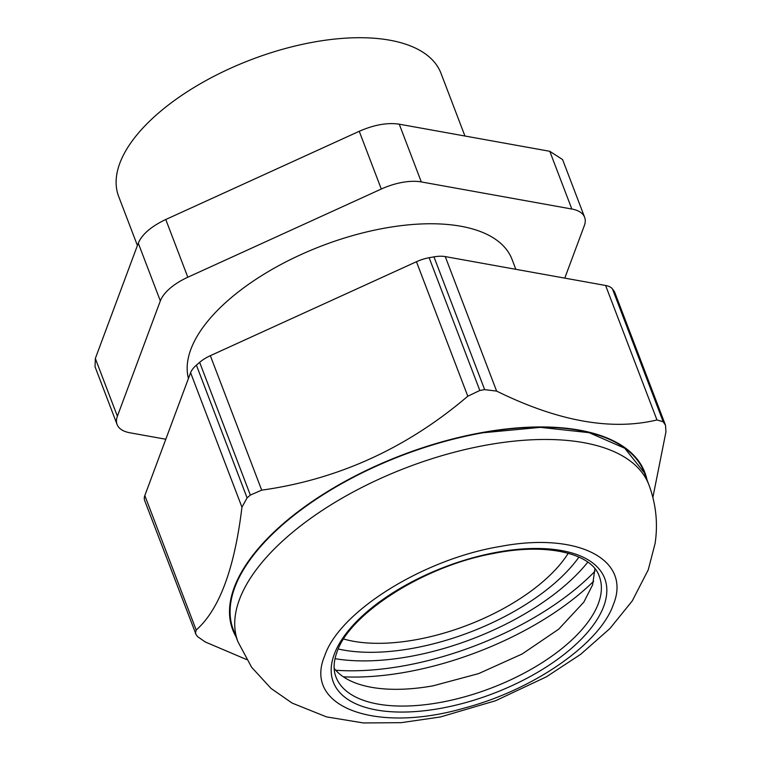 <?xml version="1.0" encoding="UTF-8"?>
<svg xmlns="http://www.w3.org/2000/svg" width="761" height="761" viewBox="0 0 761 761"><rect width="100%" height="100%" fill="white"/><g stroke="black" fill="none" stroke-linecap="round" stroke-linejoin="round"><path stroke-width="1.14" d="M594.902 568.781L592.629 584.857L583.811 602.17L558.679 629.195L522.179 653.975L478.593 673.618L432.971 685.851A140.947 65.731 -20.9 0 1 364.681 685.851A140.947 65.731 -20.9 0 1 334.155 668.358M500.205 546.474C577.761 531.625 631.991 559.506 613.328 604.634C600.02 643.559 534.051 689.504 465.123 707.854C375.867 734.013 302.935 707.045 324.671 655.906C339.358 611.483 423.516 559.021 500.205 546.474M593.685 581.242A196.024 91.425 -20.9 0 1 405.404 672.239A196.024 91.425 -20.9 0 1 343.373 676.824M594.988 571.245A196.024 91.425 -20.9 0 1 403.007 665.97A196.024 91.425 -20.9 0 1 335.734 670.241M237.955 641.808L233.323 629.689A219.958 102.583 -20.9 0 1 482.931 432.771L540.405 427.359L589.081 432.667L624.743 448.248L644.301 472.752L648.924 484.871A219.958 102.583 -20.9 0 0 487.554 444.89A219.958 102.583 -20.9 0 0 239.43 599.573A219.958 102.583 -20.9 0 0 237.955 641.808L251.653 667.311L271.068 688.458L292.119 703.078L326.555 716.9L363.454 722.95L401.228 722.665L440.353 716.986L495.62 700.719L546.379 676.833L580.595 654.374L609.903 628.548L632.248 600.933L648.248 569.818L655.078 543.544C658.103 523.625 656.049 504.067 648.924 484.871M234.426 632.581A220.062 102.64 -20.9 0 1 482.921 432.648A220.062 102.64 -20.9 0 1 645.404 475.644M246.564 659.54L205.175 641.932L197.622 636.643L196.138 634.684L144.657 500.519A25.874 12.071 -20.9 0 1 144.828 495.554L196.186 630.032C219.292 609.656 234.55 568.705 241.941 507.168L190.592 372.69L144.828 495.554M190.592 372.69A25.874 12.071 -20.9 0 1 196.405 365.147L199.658 362.341A25.874 12.071 -20.9 0 1 210.34 355.682L261.698 490.16C338.255 479.42 406.954 448.105 467.806 396.215L416.448 261.727L210.34 355.682M416.448 261.727A25.874 12.071 -20.9 0 1 429.137 257.722L479.83 390.479L467.806 396.215M479.83 390.479L484.652 389.622L433.96 256.866L429.137 257.722M433.96 256.866A25.874 12.071 -20.9 0 1 445.261 256.6L496.619 391.097C557.927 421.29 611.378 430.907 656.971 419.958L605.613 285.48L445.261 256.6M605.613 285.48A25.874 12.071 -20.9 0 1 612.5 289.018L663.192 421.756L665.504 425.247L665.951 431.858L652.89 497.39M664.667 423.715L613.984 290.978L612.5 289.018M613.984 290.978A25.874 12.071 -20.9 0 1 614.774 292.405L665.504 425.247M663.192 421.756L656.971 419.958M484.652 389.622L496.619 391.097M196.405 365.147L247.087 497.884L250.35 495.078L261.698 490.16M247.087 497.884L241.941 507.168M195.387 633.361L196.186 630.032M235.996 636.681A220.557 102.868 -20.9 0 1 483.016 432.381A220.557 102.868 -20.9 0 1 646.974 479.744M137.408 245.518L118.649 196.405A172.519 80.457 -20.9 0 1 200.581 83.605A172.519 80.457 -20.9 0 1 389.784 40.2A172.519 80.457 -20.9 0 1 440.99 73.313L464.933 136.01M549.784 151.296L571.834 209.028A43.13 20.119 -20.9 0 1 584.638 217.313L562.588 159.572L549.784 151.296L399.259 124.186C387.463 122.416 374.127 124.785 359.249 131.292L165.774 219.501C151.211 226.417 142.05 234.302 138.283 243.159L95.334 358.479L95.049 366.754L117.089 424.495A43.13 20.119 159.1 0 0 129.893 432.781L165.803 439.24M571.834 209.028L421.299 181.927A43.13 20.119 159.1 0 0 381.299 189.032L187.824 277.232A43.13 20.119 159.1 0 0 160.333 300.899L117.384 416.219A43.13 20.119 159.1 0 0 117.089 424.495M584.638 217.313A43.13 20.119 -20.9 0 1 584.343 225.589L564.776 278.126M515.834 269.308L512.029 259.358A172.519 80.457 159.1 0 0 460.833 226.245A172.519 80.457 159.1 0 0 275.349 267.539A172.519 80.457 159.1 0 0 188.433 378.483M335.011 658.665A172.519 80.457 159.1 0 0 587.806 562.132M343.373 650.046A157.251 73.341 159.1 0 0 578.969 557.071A157.251 73.341 159.1 0 1 343.373 650.046A157.251 73.341 159.1 0 1 338.226 649A157.251 73.341 159.1 0 0 343.373 650.046M343.658 639.002A141.289 65.893 159.1 0 0 353.542 641.295A141.289 65.893 159.1 0 0 568.258 553.237M599.316 576.429A140.947 65.731 -20.9 0 1 598.365 603.492A140.947 65.731 -20.9 0 1 439.373 702.603A140.947 65.731 -20.9 0 1 335.962 676.986C333.194 669.899 333.527 661.613 336.952 652.139C349.309 613.908 423.906 565.927 493.214 553.532C547.758 542.289 592.277 553.894 599.316 576.429M498.132 552.048A145.256 67.748 -20.9 0 1 603.72 606.346A145.256 67.748 -20.9 0 1 439.868 708.491A145.256 67.748 -20.9 0 1 334.279 654.203A145.256 67.748 -20.9 0 1 498.132 552.048M250.35 495.078L199.658 362.341M95.334 358.479L117.384 416.219M138.283 243.159L160.333 300.899M165.774 219.501L187.824 277.232M359.249 131.292L381.299 189.032M399.259 124.186L421.299 181.927"/></g></svg>
